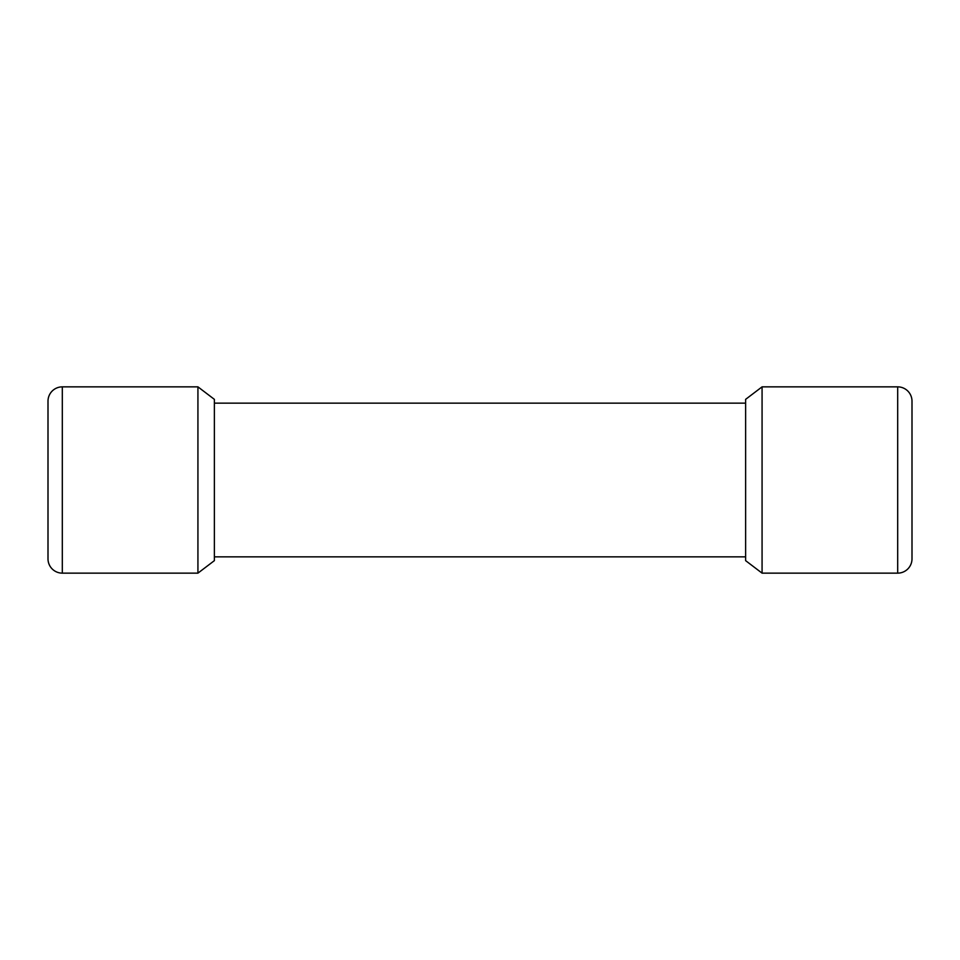 <?xml version="1.0" encoding="UTF-8"?>
<svg xmlns="http://www.w3.org/2000/svg" width="960" height="960" viewBox="0 0 960 960"><rect width="100%" height="100%" fill="white"/><g stroke="black" fill="none" stroke-linecap="round" stroke-linejoin="round"><path stroke-width="1.44" d="M745.62 403.14L214.38 403.14M745.62 556.86L214.38 556.86M762.072 386.856L745.62 399.36L745.62 560.64L762.072 573.144L762.072 386.856L897.684 386.856A14.316 14.316 0 0 1 912 401.172L912 558.828L912 401.172M762.072 573.144L897.684 573.144A14.316 14.316 0 0 0 912 558.828M197.928 386.856L197.928 573.144L214.38 560.64L214.38 399.36L197.928 386.856L62.316 386.856A14.316 14.316 0 0 0 48 401.172L48 558.828A14.316 14.316 0 0 0 62.316 573.144L62.316 386.856M197.928 573.144L62.316 573.144M897.684 386.856L897.684 573.144"/></g></svg>
